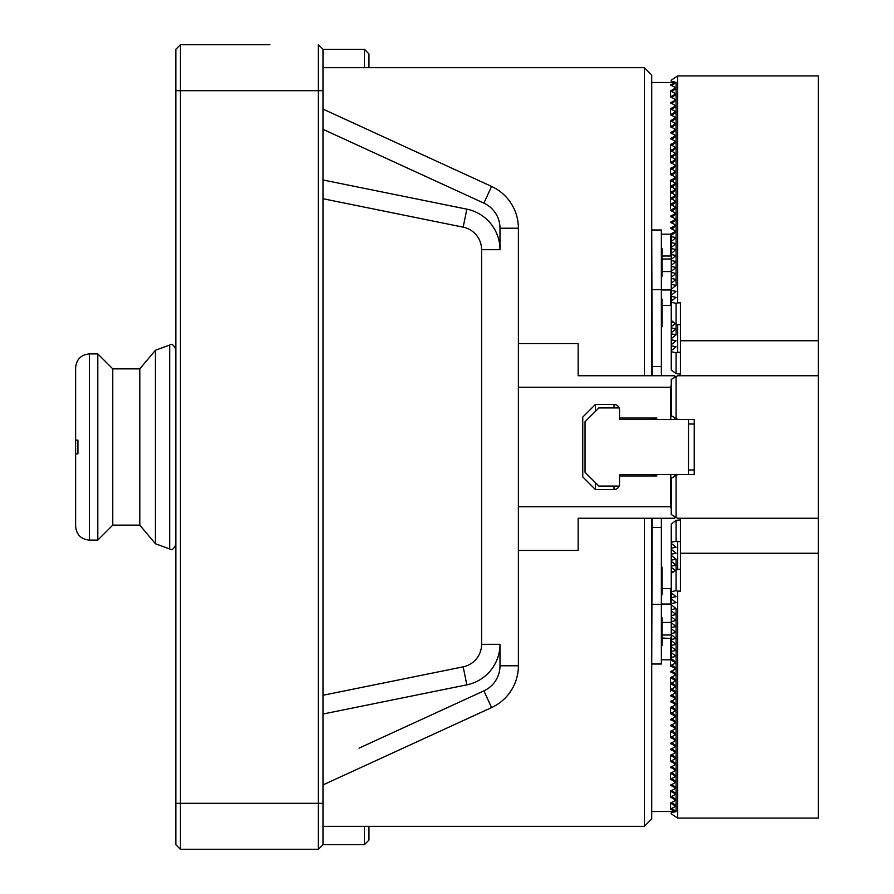 <?xml version="1.0" encoding="UTF-8"?>
<svg xmlns="http://www.w3.org/2000/svg" width="894" height="894" viewBox="0 0 894 894"><rect width="100%" height="100%" fill="white"/><g stroke="black" fill="none" stroke-linecap="round" stroke-linejoin="round"><path stroke-width="1.34" d="M112.745 372.664L112.745 368.842L97.804 353.901L89.411 353.901L97.804 353.901L97.804 540.099L89.411 540.099L89.411 353.901C81.041 354.717 76.437 359.31 75.621 367.691L75.621 440.105L77.923 440.105L77.923 453.895L75.621 453.895L75.621 410.223M651.715 375.737L651.715 75.04L644.362 67.687L644.362 375.737M644.362 518.263L644.362 826.313L322.98 826.313M364.361 67.687L364.361 49.293L322.98 49.293L318.376 44.7L318.376 803.326L180.454 803.326L180.454 849.3L318.376 849.3L322.98 844.707L322.98 49.293L364.361 49.293L368.954 53.897L368.954 67.687M322.98 784.932L491.577 707.579C512.787 692.537 512.787 692.537 491.577 707.579C512.787 692.537 512.787 692.537 491.577 707.579A45.974 45.974 0 0 0 518.386 665.784L518.386 228.216A45.974 45.974 0 0 0 491.577 186.421C512.787 201.463 512.787 201.463 491.577 186.421C512.787 201.463 512.787 201.463 491.577 186.421L322.98 109.068M322.98 714.038L466.836 684.849L463.181 666.835A22.987 22.987 0 0 0 481.598 644.295A22.987 22.987 0 0 1 463.181 666.835L322.98 695.275M322.98 129.306L483.911 203.139A27.591 27.591 0 0 1 499.992 228.216L499.992 249.705L481.598 249.705A22.987 22.987 0 0 0 463.181 227.165A22.987 22.987 0 0 1 481.598 249.705L481.598 644.295L499.992 644.295L499.992 665.784A27.591 27.591 0 0 1 483.911 690.861L359.042 748.155M322.98 198.725L463.181 227.165L466.836 209.151L322.98 179.962M368.954 826.313L368.954 840.103L364.361 844.707L364.361 826.313M322.98 844.707L364.361 844.707M269.91 44.7L247.303 44.7M228.54 44.7L205.933 44.7M77.923 453.895L75.621 453.895L75.621 526.309L75.621 483.777M112.745 368.842L139.81 368.842L153.355 352.717M139.81 368.842L139.81 525.158L153.355 541.283M139.81 525.158L112.745 525.158M269.586 44.7L180.454 44.7L175.85 49.293L175.85 803.326L180.454 803.326L180.454 44.7L206.257 44.7M322.98 803.326L318.376 803.326L318.376 849.3M318.376 44.7L322.98 49.293M228.205 44.7L247.638 44.7M175.85 49.293L180.454 44.7M180.454 849.3L175.85 844.707L175.85 803.326M155.422 543.742L139.81 525.136L112.767 525.136L112.767 368.864L139.81 368.864L155.422 350.258L155.422 543.742L169.681 548.938C171.514 550.76 173.57 549.318 175.85 544.614M77.923 440.105L75.621 440.105M680.446 518.263L680.446 553.252L818.379 553.252L818.379 75.912L677.686 75.912L671.249 80.181L671.249 81.32L676.076 82.349L671.807 85.712M680.446 352.292L677.686 352.292L677.686 324.701L676.076 324.243L676.076 303.334L677.686 302.865L677.686 75.912M677.686 352.292L676.076 352.75L676.076 373.67L680.446 374.128M680.446 375.737L680.446 302.865L677.686 302.865M680.446 340.748L818.379 340.748M680.446 324.701L677.686 324.701M671.249 301.166L671.249 296.339L676.076 297.356L671.249 301.166L671.249 320.432L676.076 324.243L676.076 328.869L671.249 327.841L671.249 320.432M671.249 296.339L671.249 295.188L676.076 291.388L671.249 290.36L671.249 295.188M671.249 290.36L671.249 289.22L676.076 285.409L671.249 284.393L671.249 289.22M671.249 284.393L671.249 283.242L676.076 279.442L676.076 285.409M671.249 278.414L676.076 279.442L676.076 273.463L671.249 277.274L671.249 283.242M671.249 272.447L676.076 273.463L676.076 267.496L671.249 271.307L671.249 277.274M671.249 266.479L676.076 267.496L676.076 261.517L671.249 265.328L671.249 271.307M671.249 260.5L676.076 261.517L676.076 255.55L671.249 259.361L671.249 265.328M671.249 254.533L676.076 255.55L676.076 249.571L671.249 253.382L671.249 259.361M671.249 248.554L676.076 249.571L676.076 243.604L671.249 247.415L671.249 253.382M671.249 242.587L676.076 243.604L676.076 237.636L671.249 241.436L671.249 247.415M671.249 236.608L676.076 237.636L676.076 231.658L671.249 235.468L671.249 241.436M674.702 225.4L676.076 225.69L671.807 229.054M674.702 219.421L676.076 219.712L676.076 231.658L674.702 231.367M674.702 213.454L676.076 213.744L676.076 219.712L671.807 223.087M674.702 207.475L676.076 207.766L676.076 213.744L671.807 217.108M674.702 201.508L676.076 201.798L676.076 207.766L671.807 211.14M674.702 195.529L676.076 195.82L676.076 201.798L671.807 205.162M674.702 189.562L676.076 189.852L676.076 195.82L671.807 199.194M674.702 183.583L676.076 183.873L676.076 189.852L671.807 193.227M674.702 177.615L676.076 177.906L676.076 183.873L671.807 187.248M674.702 171.637L676.076 171.927L676.076 177.906L671.807 181.281M674.702 165.669L676.076 165.96L676.076 171.927L671.807 175.302M674.702 159.702L676.076 159.992L676.076 165.96L671.807 169.335M674.702 153.723L676.076 154.014L676.076 159.992L671.807 163.356M674.702 147.756L676.076 148.046L676.076 154.014L671.807 157.389M674.702 141.777L676.076 142.068L676.076 148.046L671.807 151.41M674.702 135.81L676.076 136.1L676.076 142.068L671.807 145.443M674.702 129.831L676.076 130.122L676.076 136.1L671.807 139.464M674.702 123.864L676.076 124.154L676.076 130.122L671.807 133.497M674.702 117.885L676.076 118.176L676.076 124.154L671.807 127.518M674.702 111.918L676.076 112.208L676.076 118.176L671.807 121.55M674.702 105.939L676.076 106.23L676.076 112.208L671.807 115.583M674.702 99.972L676.076 100.262L676.076 106.23L671.807 109.604M674.702 93.993L676.076 94.283L676.076 100.262L671.807 103.637M674.702 88.025L676.076 88.316L676.076 94.283L671.807 97.658M676.076 82.349L676.076 88.316L671.807 91.691M671.249 81.32L671.249 82.516M671.249 302.306L676.076 303.334M673.741 322.399L671.249 321.874M671.249 326.701L675.227 323.561M676.076 373.67L671.249 369.859L671.249 327.841M671.249 338.647L676.076 334.837L676.076 328.869L671.249 332.669M676.076 334.837L671.249 333.82M671.249 344.615L676.076 340.815L671.249 339.787M671.249 350.593L676.076 346.783L671.249 345.766M676.076 352.75L671.249 351.733M619.531 418.034L656.777 418.034L656.777 419.409L619.531 419.409L619.531 409.988A5.52 5.52 0 0 0 614.01 404.468L595.393 404.468L595.393 411.363M595.393 482.637L595.393 489.532L582.754 476.882L582.754 417.118L595.393 404.468M818.379 553.252L818.379 818.088L677.686 818.088L671.249 813.819L671.249 811.484M661.37 299.222L662.063 299.222L662.063 326.813L661.37 326.813M661.37 617.765L662.063 617.765L662.063 645.345L661.37 645.345M680.446 553.252L680.446 591.135L677.686 591.135L677.686 818.088M671.249 304.876L670.567 305.446L670.567 289.958M662.063 305.446L670.567 305.446M651.715 82.516L674.702 82.516L674.702 83.433M674.702 82.561L670.567 84.863L674.702 87.165L674.702 89.4M674.702 88.54L670.567 90.842L674.702 93.132L674.702 95.379M674.702 94.507L670.567 96.809L674.702 99.111L674.702 101.346M674.702 100.486L670.567 102.788L674.702 105.079L674.702 107.314M674.702 106.453L670.567 108.755L674.702 111.057L674.702 113.292M674.702 112.432L670.567 114.734L674.702 117.025L674.702 119.26M674.702 118.399L670.567 120.701L674.702 123.003L674.702 125.238M674.702 124.378L670.567 126.669L674.702 128.971L674.702 131.206M674.702 130.345L670.567 132.647L674.702 134.949L674.702 137.184M674.702 136.324L670.567 138.615L674.702 140.917L674.702 143.152M674.702 142.291L670.567 144.593L674.702 146.895L674.702 149.13M674.702 148.27L670.567 150.561L674.702 152.863L674.702 155.098M674.702 154.237L670.567 156.539L674.702 158.83L674.702 161.076M674.702 160.205L670.567 162.507L674.702 164.809L674.702 167.044M674.702 166.183L670.567 168.485L674.702 170.776L674.702 173.011M674.702 172.151L670.567 174.453L674.702 176.755L674.702 178.99M674.702 178.13L670.567 180.432L674.702 182.722L674.702 184.957M674.702 184.097L670.567 186.399L674.702 188.701L674.702 190.936M674.702 190.076L670.567 192.378L674.702 194.668L674.702 196.903M674.702 196.043L670.567 198.345L674.702 200.647L674.702 202.882M674.702 202.022L670.567 204.313L674.702 206.615L674.702 208.85M674.702 207.989L670.567 210.291L674.702 212.593L674.702 214.828M674.702 213.968L670.567 216.259L674.702 218.561L674.702 220.796M674.702 219.935L670.567 222.237L674.702 224.539L674.702 226.774M674.702 225.914L670.567 228.205L674.702 230.507L674.702 232.742M661.37 234.183L670.567 234.183L670.567 256.019L662.063 256.019M674.702 231.881L670.567 234.183M671.249 255.449L670.567 256.019M662.063 259.003L671.249 259.003M662.063 271.564L671.249 271.564M661.37 289.958L671.249 289.958M651.715 226.305L652.173 375.737M652.173 366.54L661.37 366.54L661.37 229.982L652.173 229.982M662.063 588.554L670.567 588.554L670.567 604.042M671.249 589.124L670.567 588.554M518.386 550.447L578.15 550.447L578.15 518.263L674.702 518.263L674.702 516.542M518.386 343.553L578.15 343.553L578.15 375.737L674.702 375.737L674.702 377.458M661.37 518.263L661.37 664.019L652.173 664.019M661.37 604.288L652.173 604.288M661.37 289.712L652.173 289.712M651.715 811.484L674.702 811.484L670.567 809.137L674.702 806.835L674.702 804.6L671.807 802.309M674.702 811.439L674.702 810.567L671.807 808.288M674.702 805.46L670.567 803.158L674.702 800.868L674.702 798.621L671.807 796.342M674.702 799.493L670.567 797.191L674.702 794.889L674.702 792.654L671.807 790.363M674.702 793.514L670.567 791.212L674.702 788.921L674.702 786.686L671.807 784.396M674.702 787.547L670.567 785.245L674.702 782.943L674.702 780.708L671.807 778.417M674.702 781.568L670.567 779.266L674.702 776.975L674.702 774.74L671.807 772.45M674.702 775.601L670.567 773.299L674.702 770.997L674.702 768.762L671.807 766.482M674.702 769.622L670.567 767.331L674.702 765.029L674.702 762.794L671.807 760.503M674.702 763.655L670.567 761.353L674.702 759.051L674.702 756.816L671.807 754.536M674.702 757.676L670.567 755.385L674.702 753.083L674.702 750.848L671.807 748.557M674.702 751.709L670.567 749.407L674.702 747.105L674.702 744.87L671.807 742.59M674.702 745.73L670.567 743.439L674.702 741.137L674.702 738.902L671.807 736.611M674.702 739.763L670.567 737.461L674.702 735.17L674.702 732.924L671.807 730.644M674.702 733.795L670.567 731.493L674.702 729.191L674.702 726.956L671.807 724.665M674.702 727.817L670.567 725.515L674.702 723.224L674.702 720.989L671.807 718.698M674.702 721.849L670.567 719.547L674.702 717.245L674.702 715.01L671.807 712.719M674.702 715.87L670.567 713.568L674.702 711.278L674.702 709.043L671.807 706.752M674.702 709.903L670.567 707.601L674.702 705.299L674.702 703.064L671.807 700.773M674.702 703.924L670.567 701.622L674.702 699.331L674.702 697.096L671.807 694.806M674.702 697.957L670.567 695.655L674.702 693.353L674.702 691.118L671.807 688.838M674.702 691.978L670.567 689.687L674.702 687.385L674.702 685.15L671.807 682.86M674.702 686.011L670.567 683.709L674.702 681.407L674.702 679.172L671.807 676.892M674.702 680.032L670.567 677.741L674.702 675.439L674.702 673.204L671.807 670.913M674.702 674.065L670.567 671.763L674.702 669.461L674.702 667.226L671.807 664.946M674.702 668.086L670.567 665.795L674.702 663.493L674.702 661.258L671.249 658.532L671.249 657.392L676.076 656.364L671.249 652.564L671.249 651.413L676.076 650.396L671.249 646.586L671.249 645.446L676.076 644.429L671.249 640.618L671.249 639.467L676.076 638.45L671.249 634.639L671.249 633.5L676.076 632.483L671.249 628.672L671.249 627.521L676.076 626.504L671.249 622.693L671.249 621.553L676.076 620.537L671.249 616.726L671.249 615.586L676.076 614.558L671.249 610.758L671.249 609.607L676.076 608.591L671.249 604.78L671.249 603.64L676.076 602.612L671.249 598.812L671.249 597.661L676.076 596.644L671.249 592.834L671.249 591.694L676.076 590.666L677.686 591.135M671.249 638.551L662.063 637.981M674.702 662.119L670.567 659.817L670.567 637.981M661.37 659.817L670.567 659.817M651.715 518.263L651.715 818.96L644.362 826.313M674.702 476.312L674.702 474.591L694.236 474.591L694.236 419.409L674.702 419.409L674.702 417.688M518.386 506.775L670.567 506.775L671.249 508.585M518.386 387.225L670.567 387.225L671.249 385.415M652.173 418.034L652.173 419.409M652.173 474.591L652.173 475.966M614.01 486.079L614.01 489.532A5.52 5.52 0 0 0 619.531 484.012L619.531 475.966L656.777 475.966L656.777 474.591L674.702 474.591M661.37 604.042L671.249 604.042M680.446 541.708L676.076 541.25L671.249 542.267L671.249 543.407L676.076 547.217L671.249 548.234L671.249 549.385L676.076 553.185L671.249 554.213L671.249 555.353L676.076 559.163L671.249 560.18L671.249 561.331L676.076 565.131L671.249 566.159L671.249 567.299L675.227 570.439M673.741 571.601L671.249 572.126L671.439 573.423M677.686 541.708L677.686 569.299L671.249 573.277M671.249 542.267L671.249 524.141L676.076 520.33L680.446 519.872M671.249 812.68L676.076 811.651L676.076 805.684L674.702 804.6M676.076 811.651L674.702 810.567M674.702 662.633L676.076 662.342L674.702 661.258M674.702 668.6L676.076 668.31L674.702 667.226M674.702 674.579L676.076 674.288L674.702 673.204M674.702 680.546L676.076 680.256L674.702 679.172M674.702 686.525L676.076 686.234L674.702 685.15M674.702 692.492L676.076 692.202L674.702 691.118M674.702 698.471L676.076 698.18L674.702 697.096M674.702 704.438L676.076 704.148L674.702 703.064M674.702 710.417L676.076 710.127L674.702 709.043M674.702 716.385L676.076 716.094L674.702 715.01M674.702 722.363L676.076 722.073L674.702 720.989M674.702 728.331L676.076 728.04L674.702 726.956M674.702 734.298L676.076 734.008L674.702 732.924M674.702 740.277L676.076 739.986L674.702 738.902M674.702 746.244L676.076 745.954L674.702 744.87M674.702 752.223L676.076 751.932L674.702 750.848M674.702 758.19L676.076 757.9L674.702 756.816M674.702 764.169L676.076 763.878L674.702 762.794M674.702 770.136L676.076 769.846L674.702 768.762M674.702 776.115L676.076 775.824L674.702 774.74M674.702 782.082L676.076 781.792L674.702 780.708M674.702 788.061L676.076 787.77L674.702 786.686M674.702 794.028L676.076 793.738L674.702 792.654M674.702 800.007L676.076 799.717L674.702 798.621M674.702 805.975L676.076 805.684L676.076 608.591M671.249 657.392L671.249 652.564M670.567 506.775L670.567 474.591M656.777 419.409L674.702 419.409M670.567 387.225L670.567 419.409M614.01 489.532L595.393 489.532M619.129 407.921L598.846 407.921L585.045 421.711L585.045 472.289L598.846 486.079L619.129 486.079M688.492 474.591L688.492 419.409M680.446 569.299L677.686 569.299M662.063 622.436L671.249 622.436M676.076 541.25L676.076 520.33M671.249 543.407L671.249 548.234M671.249 549.385L671.249 554.213M671.249 555.353L671.249 560.18M676.076 559.163L676.076 590.666M671.249 561.331L671.249 566.159M671.249 567.299L671.249 572.126M671.249 591.694L671.249 573.568M671.249 651.413L671.249 646.586M671.249 645.446L671.249 640.618M671.249 639.467L671.249 634.639M671.249 633.5L671.249 628.672M671.249 627.521L671.249 622.693M671.249 621.553L671.249 616.726M671.249 615.586L671.249 610.758M671.249 609.607L671.249 604.78M671.249 603.64L671.249 598.812M671.249 597.661L671.249 592.834M818.379 518.263L677.686 518.263L671.249 514.553L671.249 478.301L677.686 474.591M818.379 375.737L677.686 375.737L671.249 379.447L671.249 415.699L677.686 419.409M676.076 517.335L676.076 475.519M661.37 527.46L652.173 527.46M656.777 418.727L652.173 418.727M661.37 366.54L661.37 375.737M656.777 475.273L652.173 475.273M652.173 518.263L651.715 667.695M661.37 567.187L662.063 567.187L662.063 594.778L661.37 594.778M661.37 248.655L662.063 248.655L662.063 276.235L661.37 276.235M676.076 376.665L676.076 418.481M671.249 634.997L662.063 634.997M619.531 475.966L619.531 474.591L656.777 474.591M474.278 695.275L483.911 690.861L491.577 707.579M499.992 249.705A41.381 41.381 0 0 0 466.836 209.151M466.836 684.849A41.381 41.381 0 0 0 499.992 644.295M518.386 665.784L499.992 665.784M518.386 228.216L499.992 228.216M491.577 186.421L483.911 203.139M175.85 90.674L322.98 90.674M155.422 350.258L169.681 345.062L169.681 548.938M614.01 404.468L614.01 407.921M670.791 233.837L670.791 255.673M670.791 227.858L670.791 228.551M670.791 221.891L670.791 222.584M670.791 215.912L670.791 216.605M670.791 209.945L670.791 210.638M670.791 203.977L670.791 204.659M670.791 197.999L670.791 198.691M670.791 192.031L670.791 192.713M670.791 186.053L670.791 186.745M670.791 180.085L670.791 180.767M670.791 174.107L670.791 174.799M670.791 168.139L670.791 168.832M670.791 162.16L670.791 162.853M670.791 156.193L670.791 156.886M670.791 150.214L670.791 150.907M670.791 144.247L670.791 144.94M670.791 138.279L670.791 138.961M670.791 132.301L670.791 132.994M670.791 126.333L670.791 127.015M670.791 120.355L670.791 121.048M670.791 114.387L670.791 115.069M670.791 108.409L670.791 109.102M670.791 102.441L670.791 103.123M670.791 96.463L670.791 97.155M670.791 90.495L670.791 91.188M670.791 84.517L670.791 85.209M670.791 588.9L670.791 604.042M670.791 809.483L670.791 808.791M670.791 803.505L670.791 802.812M670.791 797.537L670.791 796.845M670.791 791.559L670.791 790.877M670.791 785.591L670.791 784.898M670.791 779.613L670.791 778.931M670.791 773.645L670.791 772.952M670.791 767.667L670.791 766.985M670.791 761.699L670.791 761.006M670.791 755.721L670.791 755.039M670.791 749.753L670.791 749.06M670.791 743.786L670.791 743.093M670.791 737.807L670.791 737.114M670.791 731.84L670.791 731.147M670.791 725.861L670.791 725.168M670.791 719.894L670.791 719.201M670.791 713.915L670.791 713.233M670.791 707.947L670.791 707.255M670.791 701.969L670.791 701.287M670.791 696.001L670.791 695.308M670.791 690.023L670.791 689.341M670.791 684.055L670.791 683.362M670.791 678.088L670.791 677.395M670.791 672.109L670.791 671.416M670.791 666.142L670.791 665.449M670.791 660.163L670.791 638.327M670.791 507.859L670.791 474.591M670.791 386.141L670.791 419.409M670.791 305.1L670.791 289.958M644.362 67.687L322.98 67.687M112.767 368.864L97.804 353.901M112.767 525.136L97.804 540.099M169.681 345.062C171.458 343.229 173.525 344.671 175.85 349.386M89.411 540.099C81.041 539.283 76.437 534.69 75.621 526.309M89.411 353.901C81.041 354.717 76.437 359.31 75.621 367.691M670.567 208.235L670.567 180.432M670.567 202.267L670.567 198.345M670.567 174.453L670.567 168.485M670.567 162.507L670.567 144.593M670.567 126.669L670.567 120.701M670.567 114.734L670.567 108.755M670.567 96.809L670.567 90.842M670.567 803.158L670.567 809.137M670.567 791.212L670.567 797.191M670.567 773.299L670.567 779.266M670.567 755.385L670.567 761.353M670.567 731.493L670.567 737.461M670.567 691.732L670.567 677.741M670.567 707.601L670.567 713.568M670.567 661.873L670.567 665.795M694.236 424.013L688.492 424.013M694.236 469.987L688.492 469.987"/></g></svg>

